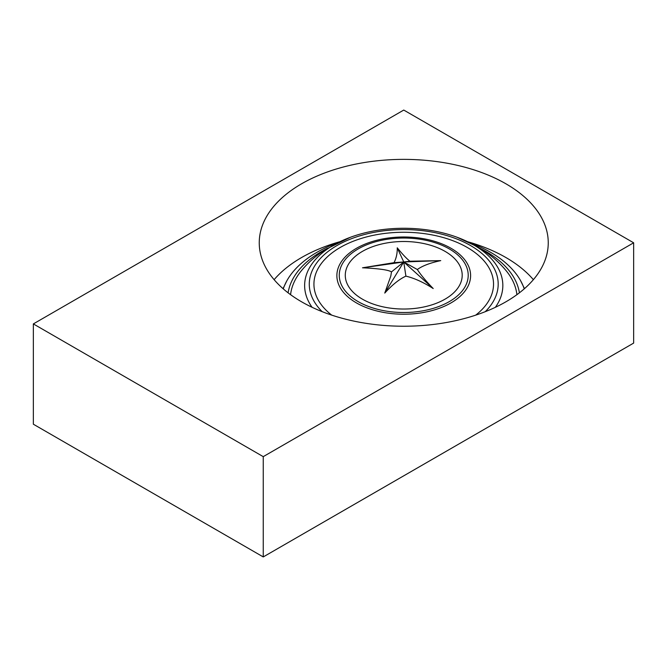 <?xml version="1.0" encoding="UTF-8"?>
<svg xmlns="http://www.w3.org/2000/svg" width="667" height="667" viewBox="0 0 667 667"><rect width="100%" height="100%" fill="white"/><g stroke="black" fill="none" stroke-linecap="round" stroke-linejoin="round"><path stroke-width="1" d="M33.35 323.912L33.35 424.204L263.248 556.937L633.65 343.088L633.65 242.796L403.752 110.063L33.35 323.912L263.248 456.645L633.65 242.796M263.248 556.937L263.248 456.645M301.567 301.792A144.506 83.425 0 0 0 459.046 319.877A144.506 83.425 0 0 0 548.249 242.796A144.506 83.425 0 0 0 505.928 183.809A144.506 83.425 0 0 0 348.449 165.724A144.506 83.425 0 0 0 259.246 242.796A144.506 83.425 0 0 0 301.567 301.792M533.375 279.673A144.506 83.425 0 0 0 505.928 257.545A144.506 83.425 0 0 0 467.926 241.796M339.661 241.762A144.506 83.425 0 0 0 274.12 279.673M524.237 288.853A122.761 70.902 -0 0 0 520.627 280.74A122.761 70.902 -0 0 0 490.545 252.293A122.761 70.902 -0 0 0 469.593 242.588M337.861 242.63A122.761 70.902 -0 0 0 286.843 280.807A122.761 70.902 -0 0 0 283.267 288.861M519.401 292.821A116.125 67.067 -0 0 0 485.859 251.434A116.125 67.067 -0 0 0 479.973 248.266M327.48 248.316A116.125 67.067 -0 0 0 288.094 292.813M495.348 307.32A99.1 57.237 -0 0 0 473.812 245.022A99.1 57.237 -0 0 0 457.103 237.269L477.372 246.723L482.091 249.591C491.721 255.736 499.942 263.023 506.753 271.469A113.398 65.491 180 0 1 516.908 294.681M457.103 237.269A99.1 57.237 -0 0 0 350.35 237.302L325.913 249.291C316.058 255.503 307.654 262.915 300.717 271.536A113.398 65.491 -0 0 0 290.579 294.681M485.226 311.697A94.456 54.552 -0 0 0 470.527 245.539A94.456 54.552 -0 0 0 346.04 240.945A94.456 54.552 -0 0 0 322.186 311.664M331.732 315.132A89.795 51.859 -0 0 1 345.006 244.906A89.795 51.859 -0 0 1 467.233 247.44A89.795 51.859 180 0 1 475.663 315.157M356.453 302.918A66.867 38.619 -0 0 0 451.017 302.901A66.867 38.619 -0 0 0 451.017 248.282A66.867 38.619 -0 0 0 356.453 248.307A66.867 38.619 -0 0 0 356.453 302.918M358.146 301.609A64.474 37.235 -0 0 0 449.325 301.592A64.474 37.235 -0 0 0 449.325 248.933A64.474 37.235 -0 0 0 358.146 248.949A64.474 37.235 -0 0 0 358.146 301.609M445.081 251.384A58.463 33.767 180 0 1 445.081 299.133A58.463 33.767 180 0 1 362.398 299.149A58.463 33.767 -0 0 1 362.398 251.401A58.463 33.767 -0 0 1 445.081 251.384M433.208 288.544C426.038 281.166 420.752 274.829 417.334 269.526C422.361 265.858 430.157 262.89 440.737 260.622L409.988 261.214C407.053 259.088 402.801 254.627 397.249 247.816C397.374 253.343 396.298 258.296 394.022 262.673L362.506 267.792C378.839 268.551 388.494 269.927 391.487 271.903L390.804 276.071L384.767 293.08C392.363 284.742 399.408 279.098 405.903 276.138C414.399 278.172 423.495 282.308 433.208 288.544L403.752 261.973L417.334 269.526M405.903 276.138L403.752 261.973L384.767 293.08M391.487 271.903L403.752 261.973L440.737 260.622M409.988 261.214L403.752 261.973L397.249 247.816M394.022 262.673L403.752 261.973L362.506 267.792M350.35 237.302A99.1 57.237 -0 0 0 312.081 307.295M524.479 288.644L520.627 280.74M283.033 288.653L286.843 280.807"/></g></svg>
